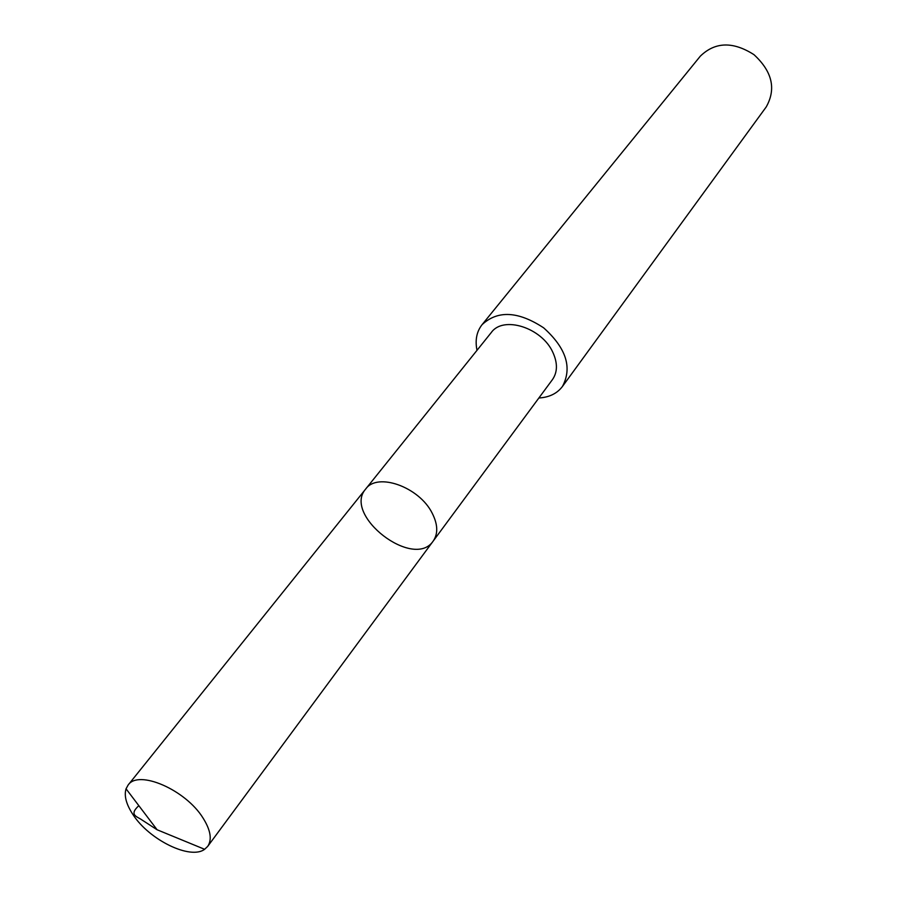 <?xml version="1.0" encoding="UTF-8"?>
<svg xmlns="http://www.w3.org/2000/svg" width="897" height="897" viewBox="0 0 897 897"><rect width="100%" height="100%" fill="white"/><g stroke="black" fill="none" stroke-linecap="round" stroke-linejoin="round"><path stroke-width="1.35" d="M365.673 489.044L491.309 332.495C503.262 315.396 542.012 327.685 552.9 352.465C557.732 363.106 557.586 372.154 552.462 379.588L433.217 541.048C438.229 533.693 437.882 524.386 432.163 513.129C419.202 486.925 377.323 472.057 365.673 489.044C342.475 515.237 413.82 570.167 433.217 541.048C438.229 533.693 437.882 524.386 432.163 513.129C419.202 486.925 377.323 472.057 365.673 489.044L128.092 785.077C138.34 769.323 185.657 789.775 203.036 818.03C210.649 830.173 212.208 839.626 207.7 846.387L204.617 849.302C190.377 860.077 149.238 839.906 132.98 814.599C126.253 804.407 123.943 795.807 126.051 788.811L128.092 785.077M477.002 350.323C474.95 340.187 476.643 331.621 482.081 324.658C497.689 310.104 518.208 311.158 543.627 327.82C566.231 348.137 572.488 367.703 562.408 386.517C557.059 393.548 549.211 397.371 538.884 397.988M482.081 324.658L700.31 56.175C715.111 41.789 733.006 41.284 753.973 54.661C772.261 71.525 776.342 88.949 766.217 106.934L562.408 386.517M138.833 805.663C128.361 815.216 137.476 816.606 142.029 819.993L157.098 829.759L204.617 849.302M433.217 541.048L207.7 846.387M157.098 829.759L126.051 788.811"/></g></svg>
